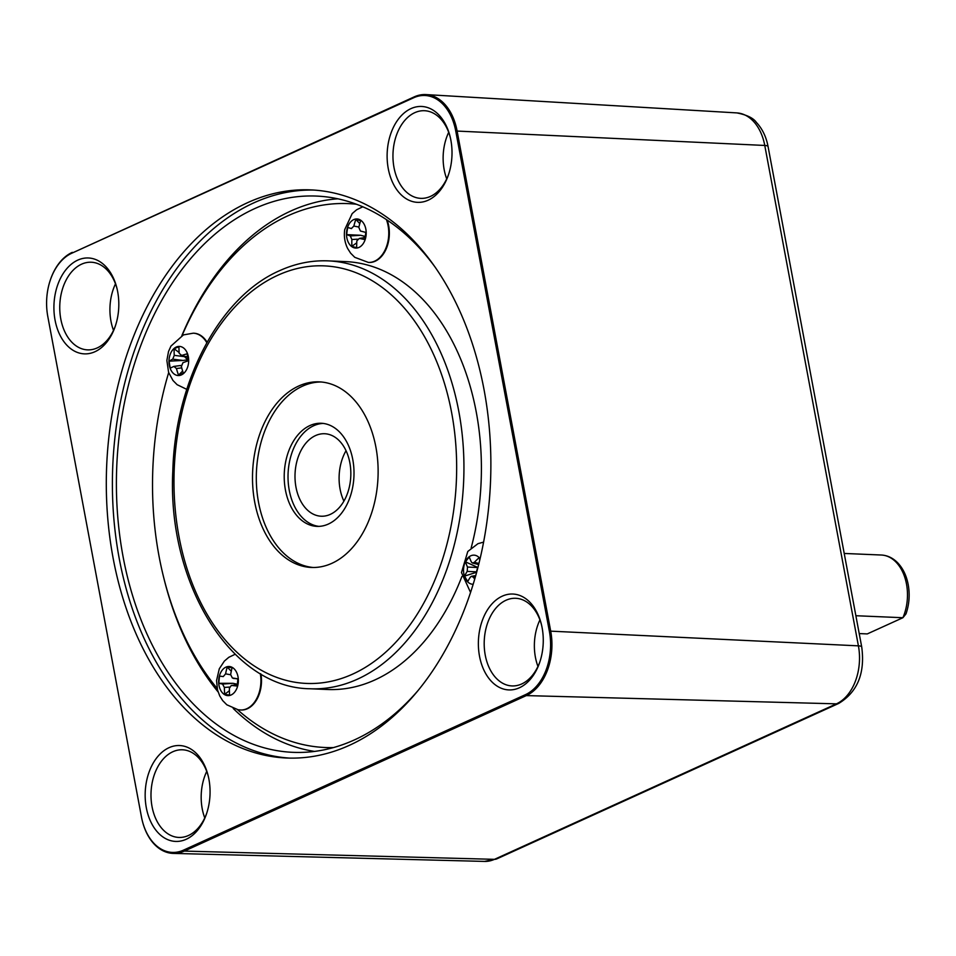 <?xml version="1.0" encoding="UTF-8"?>
<svg xmlns="http://www.w3.org/2000/svg" width="956" height="956" viewBox="0 0 956 956"><rect width="100%" height="100%" fill="white"/><g stroke="black" fill="none" stroke-linecap="round" stroke-linejoin="round"><path stroke-width="1.43" d="M480.079 558.674A14.579 9.847 -87.6 0 0 467.114 558.806A14.579 9.847 -87.6 0 0 465.799 579.372A14.579 9.847 -87.6 0 0 473.16 584.271M475.323 576.97L473.387 577.281L471.523 576.277L470.448 577.018A56.715 24.45 -34.1 0 0 467.759 581.487A52.747 43.821 179.3 0 1 466.074 578.822A52.747 43.821 179.3 0 1 464.628 576.062L476.65 572.25M476.757 571.843L467.209 571.389A56.715 32.468 154.6 0 0 464.628 576.062M467.209 571.389L467.484 567.039L477.892 567.541M479.852 559.63A52.747 2.235 58.6 0 1 478.884 557.922A56.715 32.468 154.6 0 0 474.343 562.319L472.491 563.024L471.404 562.056A56.715 26.326 -137.8 0 1 469.312 557.073A52.747 42.399 7.7 0 0 465.536 561.877A56.715 34.332 33.7 0 0 467.484 567.039M476.745 570.72L477.582 567.948A56.715 24.45 -34.1 0 1 477.869 567.625M473.387 577.281A56.715 34.332 33.7 0 0 474.714 579.097M465.536 561.877L477.904 567.494M358.464 219.187A14.579 9.847 -87.6 0 0 346.729 230.886A14.579 9.847 -87.6 0 0 354.246 247.843A14.579 9.847 -87.6 0 0 365.981 236.144A14.579 9.847 -87.6 0 0 358.464 219.187M368.669 262.446A28.381 19.168 -87.6 0 0 368.956 262.458A28.381 19.168 -87.6 0 0 388.913 239.227A28.381 19.168 -87.6 0 0 387.156 220.083M365.049 237.65L359.325 238.414L356.851 240.876A56.715 37.093 -76 0 0 356.696 247.616A52.747 25.609 159.1 0 1 354.21 247.03A52.747 25.609 159.1 0 1 351.904 246.301L356.743 242.812M357.436 239.167L351.88 239.526A56.715 45.111 106.9 0 0 351.904 246.301M351.88 239.526L350.29 235.941L360.639 235.272L364.869 236.359L363.639 237.721M351.557 228.58L351.378 228.544A56.715 2.33 -167.2 0 1 347.757 227.48A52.747 52.006 -39.7 0 0 346.717 234.614A56.715 10.337 3.9 0 0 350.29 235.941M351.378 228.544L353.851 226.07L358.906 227.05M365.061 237.53L359.325 238.414A56.715 10.337 3.9 0 0 364.786 239.55A52.747 10.408 99.7 0 1 365.837 232.416A56.715 2.33 -167.2 0 1 360.412 231.017L358.823 227.432A56.715 37.093 -76 0 1 360.651 220.728A52.747 15.989 35.1 0 0 358.189 220A52.747 15.989 35.1 0 0 355.847 219.414A56.715 45.111 106.9 0 0 353.851 226.07M355.847 219.414L359.779 223.656M346.717 234.614L360.639 235.272M346.036 450.694A41.275 27.891 -87.6 0 0 343.897 501.135M315.54 435.578A41.275 27.891 -87.6 0 0 295.141 480.581A41.275 27.891 -87.6 0 0 321.168 516.216A41.275 27.891 -87.6 0 0 330.298 514.376A41.275 27.891 -87.6 0 0 350.697 469.372A41.275 27.891 -87.6 0 0 324.67 433.737A41.275 27.891 -87.6 0 0 315.54 435.578M318.838 526.374A51.6 34.858 92.4 0 1 288.115 480.593A51.6 34.858 92.4 0 1 313.699 425.731A51.6 34.858 92.4 0 1 323.2 423.424M328.338 524.067A51.6 34.858 92.4 0 1 316.938 526.374A51.6 34.858 92.4 0 1 284.398 481.824A51.6 34.858 92.4 0 1 309.899 425.563A51.6 34.858 92.4 0 1 321.3 423.269A51.6 34.858 92.4 0 1 353.828 467.807A51.6 34.858 92.4 0 1 328.338 524.067M313.293 567.494A92.875 62.749 92.4 0 1 256.543 486.042A92.875 62.749 92.4 0 1 302.526 386.164A92.875 62.749 92.4 0 1 321.144 381.982M331.911 563.311A92.875 62.749 92.4 0 1 311.393 567.458A92.875 62.749 92.4 0 1 252.826 487.273A92.875 62.749 92.4 0 1 298.726 386.009A92.875 62.749 92.4 0 1 319.244 381.862A92.875 62.749 92.4 0 1 377.799 462.035A92.875 62.749 92.4 0 1 331.911 563.311M356.457 204.249A272.185 183.887 -87.6 0 0 287.983 215.757A272.185 183.887 -87.6 0 0 182.094 335.508M181.855 335.628A277.348 187.376 92.4 0 1 290.863 210.989A277.348 187.376 92.4 0 1 337.886 198.812M328.171 260.869C311.668 260.211 295.5 263.474 279.654 270.656C219.749 296.647 175.067 381.48 172.809 471.105C167.037 583.853 231.328 687.985 310.067 688.762A214.144 144.667 92.4 0 0 357.365 679.214A214.144 144.667 92.4 0 0 463.182 445.723A214.144 144.667 92.4 0 0 328.171 260.869L345.654 261.609A214.144 144.667 92.4 0 1 471.165 547.896M461.939 576.432A214.144 144.667 92.4 0 1 374.86 679.955A214.144 144.667 92.4 0 1 327.55 689.503L310.067 688.762M314.5 751.416A277.348 187.376 92.4 0 1 233.216 708.468M218.076 691.893A277.348 187.376 92.4 0 1 164.157 579.42L163.643 577.328A272.185 183.887 -87.6 0 0 217.167 688.463M168.674 372.601A272.185 183.887 -87.6 0 0 163.643 577.328M237.482 709.651A272.185 183.887 -87.6 0 0 333.465 747.58M169.248 364.893A14.579 9.847 -87.6 0 0 181.15 375.015A14.579 9.847 -87.6 0 0 188.404 357.066A14.579 9.847 -87.6 0 0 176.501 346.944A14.579 9.847 -87.6 0 0 169.248 364.893M181.736 367.869L176.442 368.538L173.92 366.399A56.715 8.317 -13.8 0 0 170.335 368.144A52.747 50.955 -156.3 0 1 169.63 364.666A52.747 50.955 -156.3 0 1 169.176 361.153L183.086 360.46L172.725 359.157L174.255 355.357A56.715 43.725 64.9 0 1 174.171 348.785A52.747 30.15 21.5 0 1 178.951 346.837A56.715 35.719 -109.9 0 0 179.202 353.338L181.712 355.477A56.715 16.324 175.1 0 1 187.149 353.804A52.747 9.369 78.3 0 0 187.699 357.281A52.747 9.369 78.3 0 0 188.308 360.794A56.715 8.317 -13.8 0 0 182.919 362.718L181.377 366.507A56.715 35.719 -109.9 0 0 183.313 373.163A52.747 11.448 145 0 1 178.533 375.122L182.632 371.036M176.442 368.538A56.715 43.725 64.9 0 0 178.533 375.122M181.27 365.431L173.92 366.399M172.725 359.157A56.715 16.324 175.1 0 0 169.176 361.153M187.687 357.162L180.744 355.536L187.639 356.863M207.094 342.2A28.381 19.168 -87.6 0 0 193.829 333.214A28.381 19.168 -87.6 0 0 193.542 333.202M188.117 359.707L183.086 360.46M174.171 348.785L179.142 352.537M184.185 356.337L187.304 359.384M238.271 682.536A14.579 9.847 -87.6 0 0 229.822 666.571A14.579 9.847 -87.6 0 0 218.733 679.608A14.579 9.847 -87.6 0 0 227.181 695.562A14.579 9.847 -87.6 0 0 238.271 682.536M240.816 709.997A28.381 19.168 -87.6 0 0 241.103 710.009A28.381 19.168 -87.6 0 0 260.952 674.016M229.595 687.053L224.361 687.448L222.569 684.078A56.715 7.003 0.8 0 1 218.924 683.301A52.747 52.293 -61 0 1 219.581 676.083L223.25 676.597A56.715 1.016 -170.4 0 0 219.581 676.083M223.25 676.597L225.592 673.849L230.611 674.769M237.363 684.759L231.746 685.452A56.715 7.003 0.8 0 0 237.255 686.05A52.747 10.695 95.8 0 1 237.554 682.441A52.747 10.695 95.8 0 1 237.913 678.832A56.715 1.016 -170.4 0 0 232.428 677.971L237.901 679.011L232.356 677.959L230.635 674.601A56.715 37.475 -82.1 0 1 232.093 667.826A52.747 18.523 32.5 0 0 227.229 667.097A56.715 45.482 99.3 0 0 225.592 673.849M224.361 687.448A56.715 45.482 99.3 0 0 224.744 694.295A52.747 23.064 156.7 0 0 229.607 695.024A56.715 37.475 -82.1 0 1 229.392 688.201L231.316 685.452L237.363 684.699M218.924 683.301L232.87 683.289L237.148 684.173L236.694 684.783M235.75 678.605L233.312 678.437M227.229 667.097L231.292 671.243M224.744 694.295L229.404 690.698M349.382 745.322A284.314 192.084 -87.6 0 0 489.866 435.327A284.314 192.084 -87.6 0 0 310.616 189.886A284.314 192.084 -87.6 0 0 247.807 202.576A284.314 192.084 -87.6 0 0 107.311 512.571A284.314 192.084 -87.6 0 0 286.573 758.012A284.314 192.084 -87.6 0 0 349.382 745.322M313.652 190.053A284.314 192.084 -87.6 0 0 253.89 202.827A284.314 192.084 -87.6 0 0 113.25 510.6A284.314 192.084 -87.6 0 0 289.608 758.108M117.074 288.832A43.857 29.636 -87.6 0 0 91.262 262.231A43.857 29.636 -87.6 0 0 81.571 264.179A43.857 29.636 -87.6 0 0 59.905 312.003A43.857 29.636 -87.6 0 0 87.558 349.872A43.857 29.636 -87.6 0 0 97.249 347.912A43.857 29.636 -87.6 0 0 115.521 325.53M208.312 776.403A43.857 29.636 -87.6 0 0 182.512 749.791A43.857 29.636 -87.6 0 0 172.821 751.751A43.857 29.636 -87.6 0 0 151.144 799.575A43.857 29.636 -87.6 0 0 178.796 837.432A43.857 29.636 -87.6 0 0 188.487 835.484A43.857 29.636 -87.6 0 0 206.759 813.102M541.514 624.901A43.857 29.636 -87.6 0 0 515.714 598.289A43.857 29.636 -87.6 0 0 506.023 600.249A43.857 29.636 -87.6 0 0 484.345 648.072A43.857 29.636 -87.6 0 0 511.998 685.93A43.857 29.636 -87.6 0 0 521.689 683.97A43.857 29.636 -87.6 0 0 539.961 661.6M450.276 137.329A43.857 29.636 -87.6 0 0 424.464 110.717A43.857 29.636 -87.6 0 0 414.773 112.677A43.857 29.636 -87.6 0 0 393.107 160.5A43.857 29.636 -87.6 0 0 420.76 198.358A43.857 29.636 -87.6 0 0 430.451 196.41A43.857 29.636 -87.6 0 0 448.723 174.028M94.943 351.724A47.991 32.42 -87.6 0 0 115.234 326.366A47.991 32.42 -87.6 0 0 116.859 287.971A47.991 32.42 -87.6 0 0 77.794 260.116A47.991 32.42 -87.6 0 0 55.066 320.152A47.991 32.42 -87.6 0 0 94.943 351.724M186.193 839.284A47.991 32.42 -87.6 0 0 206.484 813.938A47.991 32.42 -87.6 0 0 208.109 775.543A47.991 32.42 -87.6 0 0 169.045 747.676A47.991 32.42 -87.6 0 0 146.316 807.724A47.991 32.42 -87.6 0 0 186.193 839.284M519.383 687.782A47.991 32.42 -87.6 0 0 539.686 662.436A47.991 32.42 -87.6 0 0 541.311 624.041A47.991 32.42 -87.6 0 0 502.247 596.174A47.991 32.42 -87.6 0 0 479.518 656.21A47.991 32.42 -87.6 0 0 519.383 687.782M428.145 200.21A47.991 32.42 -87.6 0 0 448.436 174.864A47.991 32.42 -87.6 0 0 450.061 136.469A47.991 32.42 -87.6 0 0 410.996 108.602A47.991 32.42 -87.6 0 0 388.267 168.65A47.991 32.42 -87.6 0 0 428.145 200.21M417.76 690.865A278.387 188.069 92.4 0 1 354.401 739.92A278.387 188.069 92.4 0 1 292.906 752.336A278.387 188.069 92.4 0 1 117.385 512.022A278.387 188.069 92.4 0 1 254.953 208.492A278.387 188.069 92.4 0 1 316.448 196.076A278.387 188.069 92.4 0 1 435.661 267.883M525.43 694.665L183.468 850.159A50.572 34.165 92.4 0 1 142.301 820.798A50.572 34.165 92.4 0 1 141.452 816.89L47.8 316.496A50.572 34.165 92.4 0 1 50.369 279.941A50.572 34.165 92.4 0 1 71.748 253.232L413.721 97.739A50.572 34.165 92.4 0 1 455.737 131.008L549.389 631.402A50.572 34.165 92.4 0 1 525.43 694.665L526.302 695.598L184.329 851.091A51.516 34.798 92.4 0 1 173.335 853.409A51.516 34.798 92.4 0 1 142.396 821.18A51.516 34.798 92.4 0 1 142.348 820.989M549.389 631.402L550.704 631.151A51.516 34.798 92.4 0 1 526.302 695.598L836.452 703.843A46.354 31.321 -87.6 0 0 858.404 645.85L550.704 631.151L457.052 130.757A51.516 34.798 92.4 0 0 426.018 94.584A51.516 34.798 92.4 0 0 414.247 96.867L71.748 253.232M50.429 279.75A51.516 34.798 92.4 0 1 50.489 279.57A51.516 34.798 92.4 0 1 72.274 252.36M448.687 132.334A43.857 29.636 -87.6 0 0 446.715 178.868M539.925 619.906A43.857 29.636 -87.6 0 0 537.953 666.44M206.723 771.408A43.857 29.636 -87.6 0 0 204.763 817.942M115.485 283.836A43.857 29.636 -87.6 0 0 113.513 330.382M855.871 615.724L902.906 617.719L905.989 613.883C909.252 604.395 909.993 594.632 908.2 584.606C906.527 575.835 903.109 568.665 897.959 563.096C893.143 558.065 887.598 555.376 881.312 555.018L844.22 553.452M881.312 555.018A41.275 27.891 -87.6 0 1 906.491 584.02A41.275 27.891 -87.6 0 1 902.906 617.719L867.283 633.912L859.217 633.577M474.343 562.319L478.932 563.454M368.956 262.458L368.383 262.434A28.381 19.168 -87.6 0 0 388.327 239.203A28.381 19.168 -87.6 0 0 386.403 219.581M352.645 674.123A208.982 141.189 -87.6 0 0 451.638 412.669A208.982 141.189 -87.6 0 0 277.981 275.185A208.982 141.189 -87.6 0 0 178.999 536.639A208.982 141.189 -87.6 0 0 352.645 674.123M206.819 342.69A28.381 19.168 -87.6 0 0 193.243 333.19L183.456 334.899L170.945 346.096L168.519 351.509L166.87 360.46L168.614 372.434L172.988 380.5L177.111 384.682L186.767 389.355M174.255 355.357L184.627 356.672M239.155 709.854A28.381 19.168 -87.6 0 0 240.53 709.985A28.381 19.168 -87.6 0 0 260.319 673.645M222.569 684.078L232.87 683.289M455.737 131.008L764.764 145.455L858.404 645.85A10.325 2.462 -10.6 0 1 861.726 647.009C865.192 673.132 857.556 691.929 838.782 703.389L496.821 858.87L484.596 861.416A46.354 31.321 -87.6 0 0 494.479 859.336L184.329 851.091L183.468 850.159M413.721 97.739L414.247 96.867M861.726 647.009L768.074 146.615A10.325 2.462 -10.6 0 0 764.764 145.455A46.354 31.321 -87.6 0 0 736.837 112.904L426.018 94.584M496.821 858.87A10.325 7.194 -114.5 0 1 494.479 859.336L836.452 703.843A10.325 7.194 -114.5 0 0 838.782 703.389M483.593 542.124L477.976 543.665L467.795 551.457L461.473 572.548L470.543 592.433M471.523 576.277L475.706 575.62M472.491 563.024L478.657 564.554M362.802 206.783L356.648 209.758L352.19 213.582L344.722 229.607C343.766 236.251 344.746 242.561 347.661 248.524L350.601 253.137L354.76 257.319L368.383 262.434M241.103 710.009L238.08 709.746L226.835 704.799L222.676 700.593L219.737 695.932L217.526 689.981L216.546 680.576L219.294 668.794L224.337 661.122L228.795 657.31L235.152 654.274M484.596 861.416L173.335 853.409M768.074 146.615C766.246 136.851 762.338 128.773 756.363 122.38C753.376 118.054 746.863 114.899 736.837 112.904"/></g></svg>
